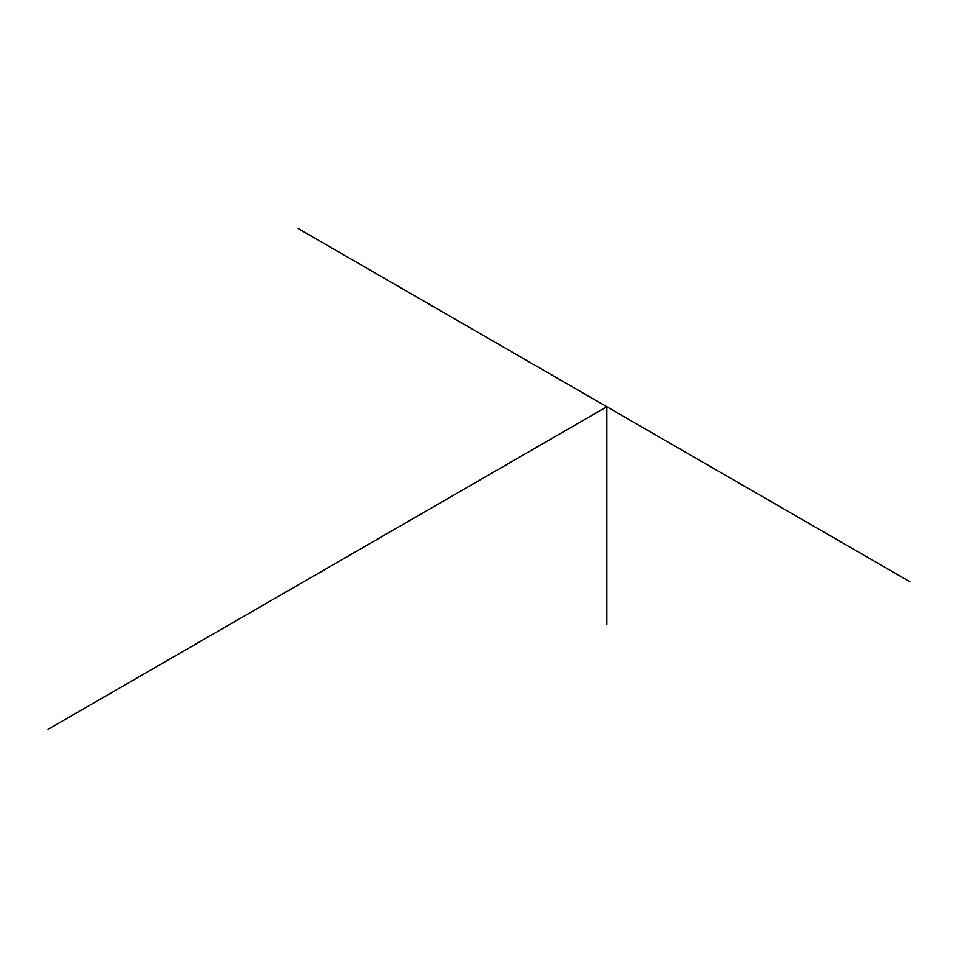 <?xml version="1.0" encoding="UTF-8"?>
<svg xmlns="http://www.w3.org/2000/svg" width="958" height="958" viewBox="0 0 958 958"><rect width="100%" height="100%" fill="white"/><g stroke="black" fill="none" stroke-linecap="round" stroke-linejoin="round"><path stroke-width="0.72" stroke-dasharray="4.79 3.59" d=""/><path stroke-width="1.44" d="M910.1 581.853L298.189 228.567M47.9 729.433L606.809 406.755L606.809 624.592"/></g></svg>
